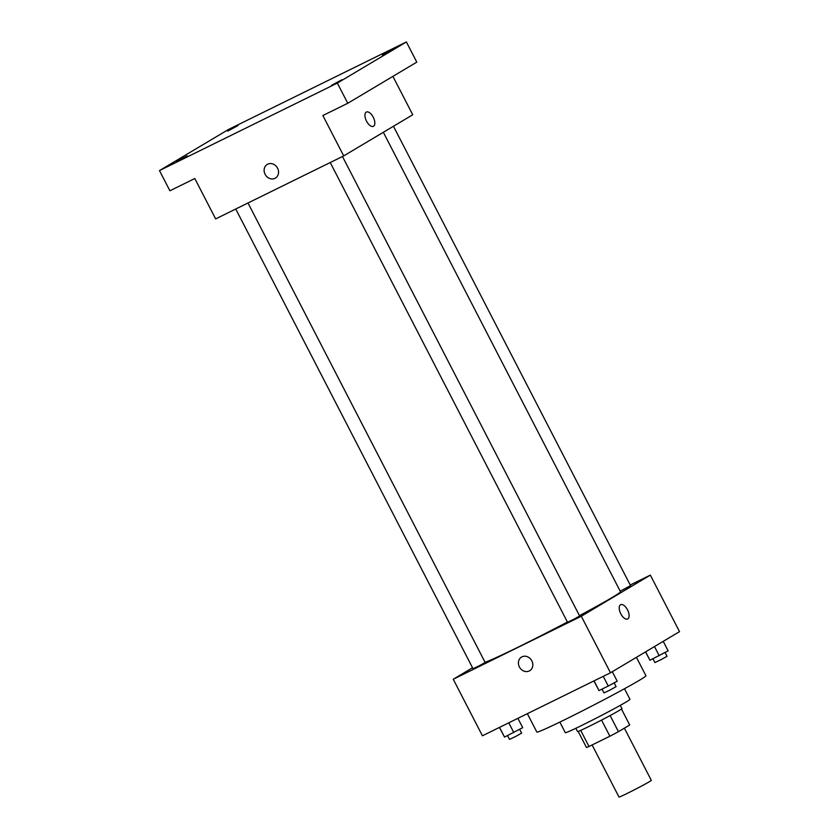 <?xml version="1.0" encoding="UTF-8"?>
<svg xmlns="http://www.w3.org/2000/svg" width="839" height="839" viewBox="0 0 839 839"><rect width="100%" height="100%" fill="white"/><g stroke="black" fill="none" stroke-linecap="round" stroke-linejoin="round"><path stroke-width="1.26" d="M592.114 744.959L619.004 797.05A18.185 0.619 -27.3 0 0 635.448 789.258A18.185 0.619 -27.3 0 0 651.326 780.364L624.373 728.158M621.479 709.049L629.701 724.99L618.448 731.692A24.425 0.839 -27.3 0 1 609.88 736.223L588.999 746.49A24.425 0.839 -27.3 0 1 586.43 747.444L578.155 731.409M580.682 730.37L588.999 746.49M601.542 720.082L609.88 736.223M620.283 705.358L621.951 708.588A25.013 0.86 152.7 0 1 589.188 726.343A25.013 0.86 152.7 0 1 577.505 731.535L575.837 728.294M610.121 715.552L618.448 731.692M624.489 688.725L629.974 699.338A36.371 1.248 152.7 0 1 582.308 725.158A36.371 1.248 152.7 0 1 565.318 732.709L559.844 722.096M636.423 657.325L645.936 675.752A61.383 2.098 152.7 0 1 565.507 719.327A61.383 2.098 152.7 0 1 536.845 732.059L527.353 713.674M630.236 585.014L650.34 575.114L679.517 631.652L610.488 672.784L482.425 735.782L453.249 679.254L472.535 667.76M650.34 575.114L581.301 616.246L610.488 672.784M581.301 616.246L453.249 679.254M529.692 670.739A7.96 6.932 59.2 0 1 519.393 666.963A7.96 6.932 59.2 0 1 521.543 657.063A7.96 6.932 59.2 0 1 531.569 660.356A7.96 6.932 59.2 0 1 529.682 670.739A7.96 6.932 59.2 0 1 519.393 666.963A7.96 6.932 59.2 0 1 521.543 657.063M485.057 662.286A77.293 2.643 -27.3 0 0 567.405 622.045M579.455 615.658A77.293 2.643 -27.3 0 0 620.482 591.736L383.339 132.289M620.189 591.17L630.561 585.643L393.449 126.259M330.23 162.535L567.51 622.244L573.677 619.318L579.623 615.983L342.469 156.505M235.749 209.016L473.028 668.725L479.195 665.809L485.152 662.474L247.998 202.996M620.64 604.699A7.96 3.901 -116.2 0 1 627.582 609.974A7.96 3.901 -116.2 0 1 627.803 618.899A7.96 3.901 -116.2 0 1 627.677 618.972A7.96 3.901 -116.2 0 1 620.661 613.55A7.96 3.901 -116.2 0 1 620.65 604.699A7.96 3.901 -116.2 0 1 627.582 609.974A7.96 3.901 -116.2 0 1 627.803 618.899A7.96 3.901 -116.2 0 1 627.666 618.972M343.707 155.897L215.644 218.906L194.805 178.529L169.908 190.778L159.483 170.59L228.512 129.458L406.37 41.95L416.794 62.138L347.766 103.27L322.858 115.52L343.707 155.897L412.736 114.775L392.914 76.37M406.37 41.95L337.341 83.082L347.766 103.27M337.341 83.082L159.483 170.59M275.412 178.088A7.96 6.932 59.2 0 1 265.114 174.313A7.96 6.932 59.2 0 1 267.263 164.413A7.96 6.932 59.2 0 1 277.289 167.706A7.96 6.932 59.2 0 1 275.412 178.088A7.96 6.932 59.2 0 1 265.114 174.313A7.96 6.932 59.2 0 1 267.263 164.413M366.37 112.048A7.96 3.901 -116.2 0 1 373.303 117.324A7.96 3.901 -116.2 0 1 373.533 126.249A7.96 3.901 -116.2 0 1 373.397 126.322A7.96 3.901 -116.2 0 1 366.391 120.9A7.96 3.901 -116.2 0 1 366.37 112.048A7.96 3.901 -116.2 0 1 373.313 117.324A7.96 3.901 -116.2 0 1 373.533 126.249A7.96 3.901 -116.2 0 1 373.397 126.322M382.406 55.028L392.83 49.386L382.406 55.028M227.673 131.157L238.098 125.514L227.673 131.157M176.735 161.508L187.17 155.855L176.735 161.508M331.478 85.379L341.903 79.726L331.478 85.379M663.23 641.353L668.127 650.854L649.952 660.241L645.506 651.913M654.483 646.565L659.192 655.699M645.621 651.851L649.952 660.241M652.952 658.772L654.913 662.569L661.08 659.643L667.036 656.308L665.075 652.511M517.894 718.331L522.718 727.675L504.543 737.072L499.415 727.423M508.78 722.819L513.783 732.52M499.53 727.371L504.543 737.072M507.543 735.593L509.504 739.39L515.67 736.474L521.627 733.139L519.666 729.332M612.302 671.703L617.2 681.195L608.265 686.04L599.025 690.591L593.886 680.943M603.251 676.339L608.265 686.04M594.012 680.88L599.025 690.591M602.024 689.113L603.975 692.909L610.152 689.994L616.099 686.648L614.138 682.852"/></g></svg>
